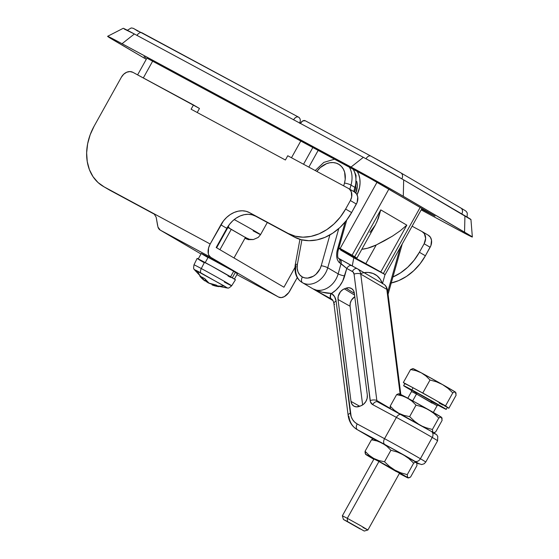 <?xml version="1.0" encoding="UTF-8"?>
<svg xmlns="http://www.w3.org/2000/svg" width="559" height="559" viewBox="0 0 559 559"><rect width="100%" height="100%" fill="white"/><g stroke="black" fill="none" stroke-linecap="round" stroke-linejoin="round"><path stroke-width="0.84" d="M227.799 227.681L227.38 227.436M356.705 181.382A17.301 13.577 120.4 0 1 355.838 193.016L357.278 186.105L356.705 181.382M338.915 247.84L340.145 248.503L377.052 182.199L340.145 248.503L352.093 255.183L388.889 189.075L352.093 255.183L354.699 256.714L338.915 247.84M318.169 150.378L308.854 167.106L318.169 150.378M357.236 171.424L358.675 174.373L359.758 178.433L360.066 182.828L359.563 187.391L357.068 194.805A24.61 19.313 120.4 0 0 357.236 171.424M369.946 232.362L375.327 225.046L378.415 218.22L380.77 209.877L406.833 225.151L380.77 271.981L385.158 274.623L354.916 258.426L340.578 250.027L380.77 271.981L365.831 263.631L376.228 244.961L365.831 263.631L340.578 250.027L340.843 249.552L340.578 250.027L354.916 258.426L385.137 274.595L383.376 273.512L420.172 207.403L383.376 273.512L380.77 271.981L406.833 225.151L400.055 230.895L392.502 236.101L384.354 240.81L376.228 244.961L367.584 248.217L361.848 249.272A48.731 38.236 -59.6 0 0 376.228 244.961L392.502 236.101L400.055 230.895L406.833 225.151L380.77 209.877L376.822 222.105M370.813 156.066L305.27 120.758L302.733 120.926L300.295 123.49M143.321 77.939L152.635 61.21L143.321 77.939M300.791 141.022L291.484 157.75L300.791 141.022M303.537 164.241L312.844 147.513L303.537 164.241M245.401 237.484L230.14 228.659A9.748 6.037 -61.7 0 1 228.212 226.122A9.748 6.037 118.3 0 0 230.14 228.659A24.365 0.426 -150.9 0 1 227.499 227.233L245.401 237.484L249.433 239.287L253.416 239.538L258.251 237.4L260.557 234.626A21.927 0.384 29.1 0 1 253.129 230.832M227.129 227.282L228.24 227.946M245.017 238.169L245.89 238.679A9.748 7.644 -59.6 0 0 249.761 239.371A9.748 7.644 120.4 0 1 245.89 238.679A9.748 6.037 118.3 0 0 246.009 238.749A9.748 6.037 -61.7 0 1 245.89 238.679L245.017 238.169M227.401 228.4L226.961 228.149L227.401 228.4M223.845 234.787L223.404 234.535L223.845 234.787M219.261 241.977A9.748 7.644 -59.6 0 0 219.918 241.851A9.748 7.644 120.4 0 1 219.261 241.977M380.77 209.877L354.699 256.714L356.928 258.104L338.747 248.427L356.901 258.069L354.699 256.714L380.77 209.877M234.207 219.554A21.927 0.384 29.1 0 1 260.557 234.626L267.314 222.489M461.804 213.943A4.87 3.822 -59.6 0 0 460.854 208.011A4.87 3.822 -59.6 0 0 460.756 207.962A4.87 3.822 120.4 0 1 460.861 208.018A4.87 3.822 120.4 0 1 461.867 213.811M401.816 178.873A4.87 3.822 -59.6 0 0 400.908 172.892A4.87 3.822 -59.6 0 0 400.803 172.836A4.87 3.822 120.4 0 1 400.901 172.885A4.87 3.822 120.4 0 1 401.851 178.817M460.756 207.962L400.992 172.941M400.803 172.836A24.365 0.426 -150.9 0 0 370.931 156.129A4.87 3.019 -61.7 0 0 370.876 156.094A4.87 3.019 118.3 0 0 366.082 158.644M366.012 158.77A4.87 3.019 -61.7 0 1 370.876 156.094L305.214 120.723A4.87 3.019 118.3 0 0 300.351 123.392M260.438 234.507A21.927 0.384 -150.9 0 0 236.219 220.658M133.867 28.607L138.157 31.353M299.533 123.204C300.777 120.506 300.442 118.48 298.534 117.131L298.632 117.18A4.87 3.822 120.4 0 1 299.638 123.008M293.615 119.766A4.87 3.019 -61.7 0 1 298.478 117.097A4.87 3.019 -61.7 0 1 298.534 117.131L298.723 117.236M298.534 117.131C296.815 116.454 295.152 117.362 293.559 119.857M298.422 117.069L141.958 32.785A4.87 3.019 118.3 0 0 141.902 32.75A4.87 3.019 118.3 0 0 137.032 35.42M136.997 35.49A4.87 3.019 -61.7 0 1 141.895 32.75M369.555 178.062L434.161 215.599L421.633 209.094L435.049 216.123L372.532 179.684L147.317 58.346L369.555 178.062M145.794 57.773L144.012 56.662L145.794 57.773M124.238 29.04L134.377 33.987L363.35 157.331L351.031 167.05L122.051 43.707A42.638 0.748 29.1 0 0 107.608 36.321A42.638 0.748 29.1 0 0 115.399 41.198L146.276 59.289L108.914 37.292L107.691 36.447L109.529 37.139L116.74 40.863L364.042 174.142L398.287 193.372L471.041 236.08L472.264 236.925L470.426 236.233L463.208 232.502L421.186 209.891L457.898 229.665A42.638 0.748 29.1 0 0 472.355 237.03A42.638 0.748 29.1 0 0 464.557 232.174L403.298 196.286L403.675 179.886L470.713 219.477M107.608 36.321L123.232 28.292A32.897 0.573 -150.9 0 1 134.377 33.987L122.051 43.707L134.377 33.987L368.122 159.916L403.675 179.886A32.897 0.573 -150.9 0 0 363.35 157.331L351.031 167.05A42.638 0.748 29.1 0 1 403.298 196.286L403.675 179.886L464.934 215.774L464.557 232.174L464.934 215.774A32.897 0.573 -150.9 0 1 470.944 219.519L472.355 237.03M353.784 257.762L352.268 265.993L353.784 257.762M364.084 272.673L368.29 272.429L372.965 273.421L377.032 275.741L380.253 279.241L382.44 283.72M382.51 283.469L385.018 274.581L382.51 283.469M400.216 247.567L387.757 291.798L400.216 247.567M360.667 273.582A24.365 19.118 120.4 0 1 382.063 282.679M302.23 282.568A19.495 15.296 -59.6 0 0 302.629 282.784A4.87 3.019 -61.7 0 1 302.391 277.005A14.618 11.473 120.4 0 1 297.409 264.253A4.87 1.265 -169.6 0 0 295.229 264.889A4.87 1.265 10.4 0 1 297.409 264.253L297.185 268.243L298.003 271.898L299.785 274.902L302.391 277.005L304.914 277.914L307.688 278.089L313.368 276.216L315.975 274.273L320.014 268.893L321.222 265.742L329.894 234.927L321.222 265.742A14.618 11.473 120.4 0 1 302.391 277.005A4.87 3.019 118.3 0 0 302.629 282.784A19.495 15.296 120.4 0 1 302.251 282.575A19.495 15.296 120.4 0 1 295.99 265.791A4.87 1.265 10.4 0 1 295.229 264.903C294.181 273.113 296.522 279.004 302.251 282.575L332.94 300.56M313.054 288.898L302.629 282.784L313.054 288.898A19.495 15.296 -59.6 0 0 338.167 273.882L341.046 263.638L338.782 262.094L337.308 259.558L336.609 256.064L336.811 252.144L345.183 221.979L337.238 250.208C335.938 256.197 336.777 260.424 339.746 262.877L346.783 268.453L352.988 271.912L354.064 274.141L370.449 401.893L372.72 404.646L396.401 417.398L384.55 438.682L357.201 423.953L354.651 422.115L352.603 419.634L351.157 416.616L336.113 301.217L334.582 296.64L331.48 293.433L335.854 290.198L339.648 286.04L342.646 281.191L346.783 268.453L344.679 275.915A4.87 0.957 15.7 0 1 338.167 273.882L327.742 267.775L338.167 273.882L341.046 263.638L346.783 268.453L352.352 271.45A4.87 3.822 120.4 0 1 354.064 274.141L370.156 400.607A7.309 5.737 -59.6 0 0 372.72 404.646L396.401 417.398L384.55 438.682A29.243 0.51 29.1 0 1 420.396 458.729L432.24 437.445A29.243 0.51 -150.9 0 0 396.401 417.398A29.243 0.51 29.1 0 1 432.24 437.445L420.396 458.729A29.243 0.51 29.1 0 1 425.741 462.069A29.243 0.51 -150.9 0 0 420.396 458.729A29.243 0.51 -150.9 0 0 384.55 438.682L357.201 423.953A19.495 15.296 120.4 0 1 350.36 413.192L336.113 301.217A14.618 11.473 -59.6 0 0 331.48 293.433L321.935 292.14L313.054 288.898L332.933 300.546L313.054 288.898A19.495 15.296 -59.6 0 0 338.167 273.882A4.87 0.957 -164.3 0 0 344.679 275.915A24.365 19.118 120.4 0 1 331.48 293.433L331.047 293.384C326.1 293.468 320.097 291.973 313.054 288.898L331.207 298.918L313.054 288.898M351.918 167.532A24.365 19.118 120.4 0 1 354.909 187.391A4.87 0.957 15.7 0 1 355.692 188.215A4.87 0.957 -164.3 0 0 354.909 187.391L353.742 191.534L354.909 187.391L350.996 185.099L349.836 189.242L350.996 185.099L354.909 187.391A24.365 19.118 -59.6 0 0 353.085 169.195M338.768 228.582L327.742 267.775A19.495 15.296 120.4 0 1 302.629 282.784A19.495 15.296 -59.6 0 0 327.742 267.775A4.87 0.957 -164.3 0 0 321.222 265.742A4.87 0.957 15.7 0 1 327.742 267.775L338.768 228.582M349.34 167.176A24.365 19.118 120.4 0 1 350.996 185.099A4.87 0.957 -164.3 0 0 344.484 183.066L345.21 179.313L344.63 172.165L343.352 169.07L341.479 166.47L339.089 164.465L336.273 163.144L333.15 162.564L329.852 162.746L326.512 163.682L320.251 167.623L316.876 171.431A19.495 15.296 120.4 0 1 337.294 163.528A19.495 15.296 120.4 0 1 344.484 183.066L343.694 185.874L344.484 183.066A4.87 0.957 15.7 0 1 350.996 185.099A24.365 19.118 -59.6 0 0 349.34 167.176M301.902 239.874L297.409 264.253L301.902 239.874M350.283 264.924L348.669 264.037M342.038 260.333L340.662 259.544M331.557 299.128L331.207 298.918C329.915 297.828 329.859 295.984 331.047 293.384A4.87 2.83 118.4 0 0 331.207 298.918L331.55 299.121L331.207 298.918M416.301 462.635L419.061 463.893L416.874 462.489L400.51 453.118L357.439 429.738L373.181 438.962L357.439 429.738A24.365 19.118 120.4 0 1 356.963 429.473A24.365 19.118 120.4 0 1 348.886 416.287A4.87 2.117 -7.3 0 1 348.131 415.33A4.87 2.117 -7.3 0 1 350.36 413.192A4.87 2.117 172.7 0 0 348.124 415.309M401.376 414.666L431.241 431.373A4.87 3.822 120.4 0 1 431.345 431.429A4.87 3.822 120.4 0 1 432.24 437.445A29.243 0.51 29.1 0 1 437.585 440.785A29.243 0.51 -150.9 0 0 432.24 437.445A4.87 3.822 -59.6 0 0 431.345 431.429A4.87 3.822 -59.6 0 0 431.241 431.373A24.365 0.426 -150.9 0 0 401.376 414.666A4.87 3.019 -61.7 0 0 401.313 414.638A4.87 3.019 -61.7 0 0 396.401 417.398A4.87 3.019 118.3 0 1 401.306 414.631M433.463 432.687L435.531 434.119L432.89 432.827M386.814 289.373L360.751 274.106L376.843 400.565L390.308 408.461L376.843 400.565A4.87 2.117 172.7 0 0 370.156 400.607A4.87 2.117 -7.3 0 1 376.843 400.565L360.751 274.106L386.814 289.373A9.748 7.644 -59.6 0 0 383.586 284.098A9.748 7.644 -59.6 0 0 383.397 283.993A9.748 7.644 120.4 0 1 383.586 284.098A9.748 7.644 120.4 0 1 386.814 289.373A4.87 2.117 -7.3 0 1 387.569 290.324A4.87 2.117 172.7 0 0 386.814 289.373L400.153 394.2L386.814 289.373M360.967 405.785L363.706 404.108L365.872 401.495L367.137 398.336L367.319 395.122L354.35 293.23L353.414 290.442L351.499 288.514L348.9 287.731L346.014 288.213L342.967 289.541L340.466 291.728L338.209 296.284L338.034 299.498L350.996 401.39L351.939 404.178L353.854 406.107L356.453 406.889L360.967 405.785L359.339 406.407A8.769 6.883 120.4 0 1 354.036 406.211A8.769 6.883 120.4 0 1 350.996 401.39L359.703 406.267L350.996 401.39L338.034 299.498L350.081 306.248L362.637 404.919L350.081 306.248L338.034 299.498A8.769 6.883 120.4 0 1 344.379 288.842L354.588 295.096L344.379 288.842L346.014 288.213L354.364 293.335L346.014 288.213A8.769 6.883 120.4 0 1 351.576 288.563A8.769 6.883 120.4 0 1 354.35 293.23L367.319 395.122A8.769 6.883 120.4 0 1 360.967 405.785M354.797 296.724A8.392 6.582 -59.6 0 0 350.081 306.248L350.248 303.174L351.464 300.155L354.797 296.724M401.257 414.603L377.695 401.914A4.87 3.019 118.3 0 0 377.639 401.879A2.439 1.915 120.4 0 1 376.843 400.565A2.439 1.915 120.4 0 0 377.646 401.886A4.87 3.019 118.3 0 0 372.72 404.646A4.87 3.019 -61.7 0 1 377.632 401.879L431.338 431.429C438.815 435.824 436.076 434.455 437.774 436.397L437.585 440.778L425.741 462.069L424.155 463.774L421.612 464.578L416.728 462.852L416.979 465.535L410.586 477.03L408.992 477.826L407.518 477.295L407.266 474.633L400.88 472.837L394.857 470.112L389.378 466.339L384.515 461.762L378.96 460.567L373.74 458.443A24.344 0.426 29.1 0 1 396.513 471.062A24.344 0.426 29.1 0 1 408.014 477.917A24.344 0.426 29.1 0 1 399.783 473.704A24.344 0.426 29.1 0 1 399.371 473.48L407.86 477.875L403.584 475.136L373.74 458.443L369.122 455.278L365.076 451.288L365.67 454.383M357.501 268.816A9.748 7.644 120.4 0 1 357.515 268.83A9.748 7.644 120.4 0 1 360.751 274.106A4.87 2.117 172.7 0 0 354.064 274.141A4.87 2.117 -7.3 0 1 360.751 274.106A9.748 7.644 -59.6 0 0 357.515 268.83A9.748 7.644 -59.6 0 0 357.327 268.725A4.87 3.019 118.3 0 0 357.271 268.69A4.87 3.019 118.3 0 0 352.352 271.45A4.87 3.019 -61.7 0 1 357.271 268.69A4.87 3.019 -61.7 0 1 357.278 268.69L383.586 284.098C385.619 285.265 386.947 287.34 387.569 290.324L400.831 394.528M331.403 299.03L331.501 299.093A4.87 3.019 -58 0 1 331.48 293.433A4.87 3.019 122 0 0 331.501 299.093C332.5 299.421 333.29 300.84 333.884 303.355A4.87 2.117 172.7 0 1 336.113 301.217A4.87 2.117 -7.3 0 0 333.877 303.327A4.87 2.117 -7.3 0 0 334.638 304.306M356.956 429.466A24.365 19.118 -59.6 0 0 357.439 429.738A4.87 3.019 -61.7 0 1 357.201 423.953A4.87 3.019 118.3 0 0 357.439 429.738L384.788 444.468A4.87 3.019 -61.7 0 1 384.55 438.682A4.87 3.019 118.3 0 0 384.788 444.468A24.365 0.426 29.1 0 1 414.659 461.175A4.87 3.822 -59.6 0 0 420.396 458.729A4.87 3.822 120.4 0 1 414.659 461.175A24.365 0.426 29.1 0 1 416.721 462.845L416.986 463.97M357.208 268.655L351.758 265.721A4.87 3.019 118.3 0 0 351.702 265.686A4.87 3.019 118.3 0 0 346.783 268.453A4.87 3.019 -61.7 0 1 351.695 265.686M351.758 265.721L339.509 258.873A4.87 3.822 120.4 0 1 339.606 258.936A4.87 3.822 120.4 0 1 341.046 263.638A4.87 3.822 -59.6 0 0 339.606 258.929A4.87 3.822 -59.6 0 0 339.509 258.873L338.398 258.223A4.87 3.822 120.4 0 1 339.746 262.877A4.87 3.822 -59.6 0 0 338.398 258.23M338.209 258.111A4.87 3.822 120.4 0 1 338.3 258.167L357.271 268.69M346.741 220.015L338.02 251.026A4.87 0.957 -164.3 0 0 337.238 250.208A4.87 0.957 15.7 0 1 338.02 251.026C337.419 255.072 337.559 257.482 338.426 258.251L338.3 258.167M199.472 108.467L132.86 72.307L193.477 104.952L191.101 109.215L285.39 160L287.759 155.744L348.369 188.39L287.759 155.744L285.39 160L191.101 109.215L193.477 104.952L199.472 108.467L197.222 112.506L199.472 108.467M390.72 283.12L398.77 280.576L406.547 276.377L413.758 270.696L420.116 263.743L425.392 255.784L430.13 247.267L424.134 243.759L419.397 252.27L425.392 255.784L430.926 245.541L431.506 240.181L430.346 237.163L428.131 235.122A9.748 7.644 -59.6 0 1 428.32 235.234A9.748 7.644 -59.6 0 1 430.13 247.267L424.134 243.759L419.397 252.27L414.121 260.228L407.763 267.181L400.551 272.869L392.774 277.061M422.325 231.719A9.748 7.644 120.4 0 0 422.136 231.615L412.102 226.206L422.136 231.615L424.351 233.648L425.63 238.413L424.134 243.759A9.748 7.644 120.4 0 0 422.325 231.719L428.32 235.234M157.966 227.087L160.216 230.098L200.988 253.982L160.216 230.098L210.729 257.308L208.849 255.218L208.318 253.709L208.556 248.014L210.184 244.003L220.847 224.844L226.842 228.358L216.179 247.518L283.951 287.221L294.614 268.061A24.365 19.118 120.4 0 1 294.907 267.551L283.951 287.221L216.179 247.518L229.476 224.376L232.656 220.903L236.261 218.059L240.153 215.963L244.178 214.691L248.182 214.286L252.018 214.782L255.526 216.137L294.251 237.002L301.273 239.72L308.938 240.698L316.953 239.902L325.003 237.358L332.78 233.159L339.991 227.478L346.349 220.519L351.618 212.56L357.159 202.316L357.739 196.964L356.579 193.945L354.364 191.905A9.748 7.644 -59.6 0 1 354.553 192.01A9.748 7.644 -59.6 0 1 356.363 204.049L350.367 200.534L345.623 209.052L340.354 217.011L333.996 223.963L326.784 229.644L319.007 233.844L310.958 236.387L302.943 237.184L295.278 236.205L288.255 233.487L249.531 212.63L246.023 211.267L242.187 210.778L238.183 211.176L234.158 212.448L230.266 214.544L226.661 217.388L223.481 220.868L210.184 244.003L104.114 186.867L98 182.507L93.032 176.686L89.398 169.615L87.246 161.572L86.645 152.859L87.63 143.824L90.16 134.803L94.136 126.152L121.387 77.191L123.714 74.207L126.711 72.23L129.926 71.566L132.86 72.307A9.748 7.644 120.4 0 0 121.387 77.191L94.136 126.152A48.731 38.236 120.4 0 0 103.177 186.336L109.173 189.85A48.731 38.236 -59.6 0 0 110.109 190.374L154.305 214.174L156.185 217.276L157.966 227.087A11.208 6.946 118.3 0 0 160.216 230.098L210.729 257.308A11.208 6.946 -61.7 0 1 210.184 244.003L153.124 213.272M348.557 188.495A9.748 7.644 120.4 0 0 348.369 188.39L349.592 189.263L351.311 191.842L351.667 196.999L350.367 200.534L345.623 209.052L351.618 212.56L356.363 204.049L350.367 200.534A9.748 7.644 120.4 0 0 348.557 188.495L354.553 192.01M236.911 274.609L278.501 297.018L281.212 297.612L284.335 296.633L288.765 292.581L297.255 277.606L289.946 290.736A11.208 6.946 -61.7 0 1 278.634 297.095A11.208 6.946 -61.7 0 1 278.501 297.018L210.729 257.308L278.501 297.018L236.911 274.609L278.627 297.088M288.255 233.487L249.531 212.63L294.251 237.002A48.731 38.236 -59.6 0 0 351.618 212.56L345.623 209.052A48.731 38.236 120.4 0 1 288.255 233.487M110.109 190.374L104.114 186.867A48.731 38.236 120.4 0 1 103.177 186.336M391.244 283.008A48.731 38.236 -59.6 0 0 425.392 255.784L419.397 252.27A48.731 38.236 120.4 0 1 392.942 276.991M255.526 216.137A24.365 19.118 -59.6 0 0 226.842 228.358L220.847 224.844A24.365 19.118 120.4 0 1 249.531 212.63L255.526 216.137M152.942 213.168L154.305 214.174L156.185 217.276L157.575 225.41M416.734 393.229L416.441 392.565A1.216 0.755 -61.7 0 1 416.504 394.011L411.627 391.566M413.066 387.764L411.885 389.889A24.365 0.426 29.1 0 1 434.385 402.361A24.365 0.426 29.1 0 1 446.208 409.377A24.365 0.426 29.1 0 1 437.949 405.163L445.46 408.832L427.607 398.539L404.723 386.143L411.648 390.524A24.365 0.426 29.1 0 1 403.626 385.675A24.365 0.426 29.1 0 1 411.885 389.889L413.066 387.764L434.161 399.433A24.365 0.426 -150.9 0 0 413.066 387.764L403.346 382.524L404.793 383.579L403.346 382.524L410.579 369.527L416.175 370.736L421.36 372.86L413.101 368.654L410.579 369.527L403.346 382.524L413.066 387.764A24.365 0.426 -150.9 0 0 404.807 383.551L413.066 387.764M446.208 409.377L447.389 407.252A24.365 0.426 -150.9 0 0 447.2 407.071A24.365 0.426 -150.9 0 0 434.161 399.433L447.389 407.245M364.237 531.05L367.906 530.002L360.918 525.844L347.321 518.312L347.453 521.519L364.237 531.05L343.415 519.458L347.453 521.519L347.321 518.312L360.821 525.788L367.913 530.002L362.959 527.472M438.48 405.128L437.096 405.701L416.504 394.011L412.689 400.866L416.504 394.011L411.55 391.482L407.797 398.225M373.992 458.96L378.946 461.489L347.321 518.312L378.946 461.489L374.02 459.002M415.833 392.711L411.794 390.126L426.664 398.19L438.724 405.184L431.087 401.243M374.153 458.666L342.367 515.782L347.321 518.312L342.367 515.789L343.415 519.458M360.199 528.989L343.436 519.486L360.199 528.989M448.856 408.273L445.544 405.869L422.786 392.998L430.025 380.001L436.425 381.797L442.455 384.536L421.36 372.86L426.007 376.039L430.025 380.001L422.786 392.998L445.544 405.869L452.776 392.872L454.369 392.076L455.494 392.173L442.455 384.536L447.927 388.302L452.776 392.872L445.544 405.869L448.856 408.273L456.088 395.269L448.856 408.273L447.291 407.427L448.856 408.273M447.221 407.211L444.587 405.925M443.049 405.121L439.136 403.032M405.002 383.726L405.554 384.096M455.515 392.313L455.494 392.173A24.365 0.426 -150.9 0 0 442.455 384.536A24.365 0.426 -150.9 0 0 421.36 372.86A24.365 0.426 -150.9 0 0 413.122 368.64L412.682 368.647M412.801 368.654L410.579 369.527L416.175 370.736L421.36 372.86L426.007 376.039L430.025 380.001L436.425 381.797L442.455 384.536L447.927 388.302L452.776 392.872L454.369 392.076L455.494 392.173L456.095 393.711M455.774 392.488L455.683 392.355A24.365 0.426 -150.9 0 0 455.494 392.173L455.837 392.607M455.494 392.173L456.088 395.269M432.142 403.172L416.504 394.011A1.216 0.755 118.3 0 0 416.441 392.565L438.431 405.114M374.74 440.206L374.195 439.088L373.07 438.99L371.476 439.786L377.073 440.995L382.272 443.119A24.344 0.426 -150.9 0 0 374.041 438.906L373.573 438.913M416.979 465.535L410.586 477.03L408.363 477.903M374.195 439.088L373.07 438.99L371.476 439.786L365.076 451.288L371.476 439.786L377.073 440.995L382.251 443.119L386.898 446.299L390.916 450.261L384.515 461.762L378.96 460.567L373.74 458.422L369.122 455.278L365.076 451.288L365.118 453.265M407.266 474.633L413.667 463.131L407.266 474.633L400.88 472.837L394.857 470.112L389.378 466.339L384.515 461.762L390.916 450.261L397.309 452.049L403.332 454.781L408.811 458.555L413.667 463.131L415.26 462.335L416.728 462.866M408.992 477.826L407.874 477.735L407.315 476.617M373.824 459.26A24.344 0.426 29.1 0 1 365.495 454.25A24.344 0.426 29.1 0 1 373.74 458.443L365.544 454.299L373.824 459.26M399.433 473.159L378.946 461.489L396.401 471.628M416.672 462.754L416.553 462.586A24.344 0.426 -150.9 0 0 404.464 455.41A24.344 0.426 -150.9 0 0 382.272 443.119L386.898 446.299L390.916 450.261L397.309 452.049L403.332 454.781L408.811 458.555L413.667 463.131L415.26 462.335L416.378 462.426M374.775 439.458L393.815 449.436L416.511 462.517M399.86 395.08L399.315 393.962L398.19 393.864L396.597 394.661L402.194 395.863L407.392 397.987A24.344 0.426 -150.9 0 0 399.161 393.774L398.693 393.781M418.537 424.12L414.492 421.206L409.635 416.63L404.073 415.435L398.86 413.311L394.242 410.145L390.196 406.155L390.441 408.818M422.932 426.475L426 427.712L422.932 426.475M432.386 429.501L426 427.712L432.386 429.501L438.787 418.006L432.386 429.501L432.987 432.603L432.435 431.485M399.315 393.962L398.19 393.864L396.597 394.661L402.194 395.863L407.371 397.994L412.018 401.166L416.036 405.128L422.429 406.924L428.446 409.656L433.931 413.429L438.787 418.006L440.38 417.21L441.498 417.3L442.099 420.403L435.699 431.904L433.484 432.778M396.597 394.661L390.196 406.155L396.597 394.661M418.544 424.127L414.492 421.206L409.635 416.63L416.036 405.128L409.635 416.63L404.073 415.435L398.853 413.297L394.242 410.145L390.196 406.155L390.238 408.14M442.099 420.403L435.699 431.904L434.112 432.694L432.987 432.603M441.785 417.622L441.68 417.44A24.344 0.426 -150.9 0 0 429.585 410.278A24.344 0.426 -150.9 0 0 407.392 397.987L412.018 401.166L416.036 405.128L422.429 406.924L428.446 409.656L433.931 413.429L438.787 418.006L441.009 417.126L441.848 417.734L442.106 418.845M441.498 417.3L441.848 417.734M399.895 394.326L414.82 402.04L441.631 417.391M231.293 229.281L219.925 249.712L231.293 229.281M237.442 273.637L235.381 272.275L232.32 277.774L235.381 272.275L233.634 271.332L235.381 272.275A20.711 0.363 -150.9 0 1 237.456 273.63L234.375 279.165M201.897 253.954L233.669 271.269L230.608 276.775L233.669 271.269A20.711 0.363 -150.9 0 0 208.283 257.07L205.216 262.576L208.283 257.07A20.711 0.363 -150.9 0 0 201.261 253.486L198.179 259.02M231.545 285.663A21.556 0.377 -150.9 0 0 220.155 278.976A21.556 0.377 -150.9 0 0 201.296 268.544A4.87 3.019 118.3 0 0 200.681 272.806L227.492 287.99M203.86 279.912L201.352 276.81L204.72 278.62L209.01 283.127L216.326 285.111A38.543 21.074 86.1 0 0 217.619 285.949A38.983 30.591 -59.6 0 0 224.061 285.887L194.218 269.522C194.343 268.558 193.065 270.598 193.987 264.812A21.556 0.377 29.1 0 1 201.296 268.544A21.556 0.377 29.1 0 1 221.21 279.577A21.556 0.377 29.1 0 1 231.664 285.782A21.556 0.377 29.1 0 1 224.355 282.05M205.02 280.946L205.439 279.668L205.02 280.946M194.218 269.522L204.901 280.904M227.541 288.067L224.061 285.887A38.983 30.591 120.4 0 1 217.619 285.949A38.543 21.074 86.1 0 0 218.932 286.641A38.906 30.528 120.4 0 1 212.588 285.118L227.541 288.067C228.296 287.452 227.233 289.618 231.664 285.782L235.444 279.759A21.927 0.384 -150.9 0 0 224.809 273.449A21.927 0.384 -150.9 0 0 204.552 262.22L201.296 268.544L204.552 262.22A21.927 0.384 -150.9 0 0 197.117 258.426L193.987 264.812M205.922 281.233L205.251 280.66A38.906 30.528 -59.6 0 0 207.2 282.218L207.389 281.883L207.2 282.218L208.116 282.791L207.2 282.218M208.598 283.043L208.116 282.791L208.598 283.043M212.588 285.118L212.923 284.517L212.588 285.118L212.12 284.936M199.877 276.251A38.906 30.528 -59.6 0 0 204.594 280.688L204.825 280.779A38.906 24.114 118.3 0 1 201.352 276.81A38.543 26.762 -21.3 0 0 204.72 278.62A38.906 24.114 118.3 0 0 208.193 282.588L209.981 283.595A38.906 30.528 120.4 0 0 216.326 285.111A38.543 21.074 86.1 0 0 217.619 285.949A38.543 21.074 86.1 0 0 218.932 286.641L214.118 285.649M200.255 275.936A38.983 30.591 120.4 0 1 197.704 271.688L195.44 270.053L200.681 272.806A4.87 3.019 -61.7 0 1 201.296 268.544A21.556 0.377 -150.9 0 0 194.113 264.931M209.681 283.469A38.906 24.114 -61.7 0 1 208.996 283.217L208.996 283.217M197.788 258.922L211.239 265.867L235.395 279.696M230.741 277.425L228.009 275.964M203.707 262.43L199.13 259.746M203.162 254.729L207.487 257.266M236.108 273.03L237.044 273.484M356.928 258.104L375.327 225.046M421.982 208.458L385.158 274.623M219.414 242.739L218.883 242.662M137.612 74.864L146.919 58.136M370.876 156.094L400.901 172.885L460.854 208.011C468.33 212.413 465.591 211.036 467.282 212.986L467.1 217.367M253.192 239.566L248.371 239.65L245.003 238.204M127.075 30.459L131.197 27.95L133.049 28.243L298.478 117.097M402.263 243.892L388.072 294.272M373.167 438.969L356.963 429.473C351.939 426.335 348.991 421.626 348.131 415.33L333.884 303.355M299.931 239.35L295.229 264.903M334.534 159.196L323.864 162.376L315.227 170.537M353.449 169.384L356.048 175.456L355.692 188.208L354.609 192.044M411.305 390L411.55 391.482M437.096 405.701L433.351 412.43M399.538 473.187L367.913 530.002M404.807 383.551L403.626 385.675M408.482 477.91L408.014 477.917M245.52 237.275L234.004 257.958M205.062 280.995L205.649 279.94M212.064 284.915L212.371 284.37M227.918 227.471L216.619 247.77"/></g></svg>
